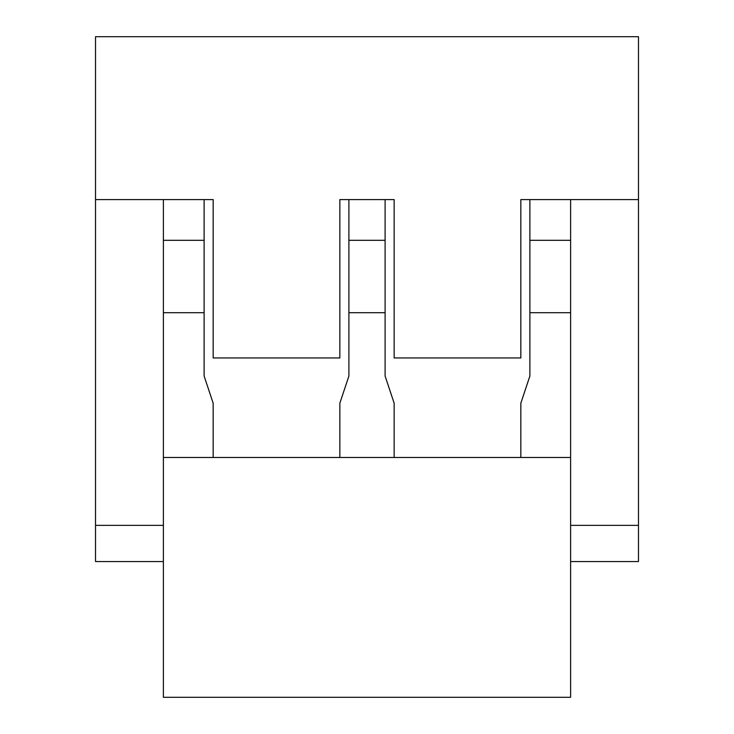 <?xml version="1.0" encoding="UTF-8"?>
<svg xmlns="http://www.w3.org/2000/svg" width="734" height="734" viewBox="0 0 734 734"><rect width="100%" height="100%" fill="white"/><g stroke="black" fill="none" stroke-linecap="round" stroke-linejoin="round"><path stroke-width="1.1" d="M163.388 561.556L95.521 561.556L95.521 36.7L638.479 36.7L638.479 561.556L570.612 561.556M95.521 199.584L213.163 199.584L213.163 357.953L339.851 357.953L339.851 199.584L394.149 199.584L394.149 357.953L520.837 357.953L520.837 199.584L638.479 199.584M520.837 457.493L520.837 403.195L529.884 376.047L529.884 312.702L570.612 312.702L570.612 697.3L163.388 697.3L163.388 457.493L570.612 457.493M529.884 199.584L529.884 312.702M570.612 199.584L570.612 312.702M570.612 240.312L529.884 240.312M339.851 457.493L339.851 403.195L348.898 376.047L348.898 199.584M394.149 457.493L394.149 403.195L385.102 376.047L385.102 312.702L348.898 312.702M385.102 312.702L385.102 240.312L348.898 240.312M385.102 240.312L385.102 199.584M213.163 457.493L213.163 403.195L204.116 376.047L204.116 312.702L163.388 312.702L163.388 457.493M204.116 199.584L204.116 312.702M163.388 199.584L163.388 312.702M163.388 240.312L204.116 240.312M163.388 525.361L95.521 525.361M570.612 525.361L638.479 525.361"/></g></svg>
